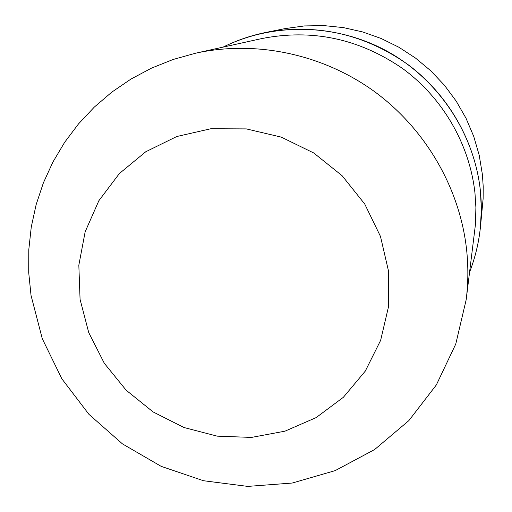 <?xml version="1.0" encoding="UTF-8"?>
<svg xmlns="http://www.w3.org/2000/svg" width="512" height="512" viewBox="0 0 512 512"><rect width="100%" height="100%" fill="white"/><g stroke="black" fill="none" stroke-linecap="round" stroke-linejoin="round"><path stroke-width="0.77" d="M480.403 227.45C478.765 242.829 475.194 257.658 469.677 271.93C479.61 246.029 483.187 219.014 480.397 190.867C475.117 141.568 448.237 94.515 407.757 64.422C364.39 34.048 317.254 23.354 266.342 32.339C251.174 35.392 236.742 40.32 223.046 47.136C273.446 22.106 336.755 23.405 387.866 51.629C438.861 80.038 474.349 133.728 480.397 190.867L481.357 209.197L480.403 227.45L483.123 198.752L483.213 186.675L482.406 174.592L479.219 155.277L473.734 136.41L466.022 118.259L456.192 101.107L444.384 85.203L430.765 70.79L415.539 58.086L398.938 47.27L381.197 38.509L362.598 31.923L343.411 27.603L323.917 25.6L304.403 25.933L285.165 28.582L266.342 32.339M466.182 299.725L475.45 224.39L475.898 207.45L474.989 193.299C469.728 144.365 442.726 97.709 402.227 68.256C358.803 38.554 311.91 28.672 261.555 38.611L195.686 53.184L173.171 59.462L151.533 68.115L131.021 79.034L111.872 92.083L94.298 107.098L78.509 123.904L64.666 142.285L52.915 162.029L43.373 182.893L36.141 204.634L31.264 227.008L28.787 249.766L28.717 272.646L31.034 295.418L42.253 338.637L61.837 378.79L88.947 414.342L122.483 443.91L161.152 466.342L203.45 480.723L247.731 486.4L292.237 483.04L335.142 470.637L374.598 449.568L408.858 420.614L436.346 384.934L455.763 344.045L466.182 299.725C468.243 283.251 468.39 266.643 466.624 249.901C459.898 188.051 425.453 128.678 373.888 91.149C322.131 53.882 255.61 40.064 195.693 53.184M388.55 271.232L380.493 236.461L364.736 204.026L342.086 175.686L313.741 152.979L281.235 137.107L246.323 128.902L210.886 128.736L176.781 136.518L145.766 151.75L119.373 173.542L98.867 200.698L85.165 231.776L78.829 265.21L80.07 299.354L88.736 332.589L104.352 363.347L126.15 390.208L153.094 411.936L183.936 427.501L217.242 436.154L251.462 437.421L284.966 431.174L316.122 417.613L343.366 397.299L365.267 371.13L380.634 340.352L388.57 306.477L388.55 271.232"/></g></svg>
